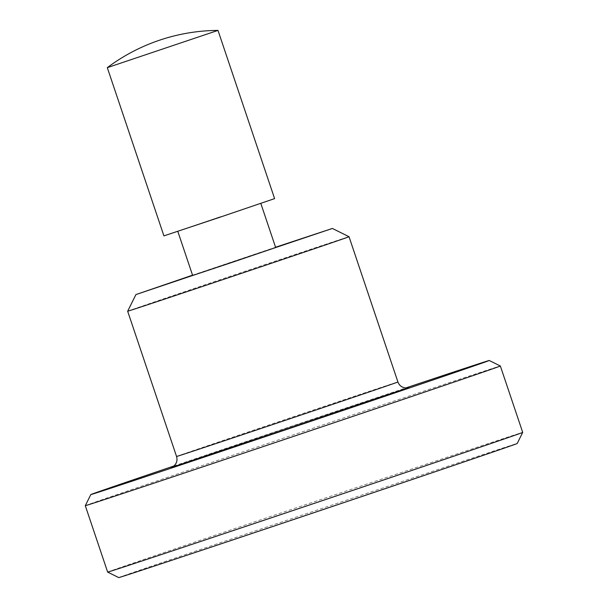 <?xml version="1.0" encoding="UTF-8"?>
<svg xmlns="http://www.w3.org/2000/svg" width="608" height="608" viewBox="0 0 608 608"><rect width="100%" height="100%" fill="white"/><g stroke="black" fill="none" stroke-linecap="round" stroke-linejoin="round"><path stroke-width="0.46" stroke-dasharray="3.04 2.28" d="M107.646 572.09A218.964 0.768 161.4 0 1 319.641 499.943A218.964 0.768 161.4 0 1 522.705 432.41M118.742 577.6A210.208 0.737 161.4 0 1 322.255 508.334A210.208 0.737 161.4 0 1 517.195 443.506M85.295 505.681A218.964 0.768 161.4 0 1 297.289 433.534A218.964 0.768 161.4 0 1 500.354 366.001M173.865 466.002A210.208 0.737 161.4 0 1 294.318 425.326A210.208 0.737 161.4 0 1 405.817 387.942M127.665 311.22A116.782 0.41 161.4 0 1 240.73 272.741A116.782 0.41 161.4 0 1 349.03 236.717M192.546 275.173L275.561 247.243M220.157 216.782L177.756 231.215L220.157 216.782M192.652 275.485L275.667 247.547M107.312 67.648L217.983 30.4M163.917 235.874L274.603 198.618M176.556 456.486A116.782 0.41 161.4 0 1 176.578 456.471A116.782 0.41 161.4 0 1 289.621 418.008A116.782 0.41 161.4 0 1 397.921 381.991M171.076 467.56A125.537 0.441 161.4 0 1 292.592 426.216A125.537 0.441 161.4 0 1 408.986 387.516M408.31 387.691L287.5 427.933L171.73 467.309"/><path stroke-width="0.91" d="M522.705 432.41L522.705 432.41A218.964 0.768 161.4 0 1 310.711 504.556A218.964 0.768 161.4 0 1 107.646 572.09L85.295 505.681A218.964 0.768 161.4 0 0 288.359 438.148A218.964 0.768 161.4 0 0 500.354 366.001L522.705 432.41L517.195 443.506A210.208 0.737 161.4 0 1 313.682 512.764A210.208 0.737 161.4 0 1 118.742 577.6L107.646 572.09M405.817 387.942A210.208 0.737 161.4 0 1 489.258 360.491A210.208 0.737 161.4 0 1 285.745 429.757A210.208 0.737 161.4 0 1 90.805 494.585A210.208 0.737 161.4 0 1 173.865 466.002M275.561 247.243L332.386 228.456L349.03 236.717A116.782 0.41 161.4 0 1 349.03 236.725A116.782 0.41 161.4 0 1 235.972 275.204A116.782 0.41 161.4 0 1 127.665 311.22L135.926 294.576L192.546 275.173M332.386 228.456L135.926 294.576M260.809 203.406L275.667 247.547L233.267 261.98L192.652 275.485L177.794 231.344M217.983 30.4L107.312 67.648A186.854 186.854 0 0 1 217.983 30.4M217.991 30.4L274.603 198.618L218.067 217.862L163.917 235.874L107.304 67.648M408.986 387.516A125.537 0.441 161.4 0 1 287.47 428.86A125.537 0.441 161.4 0 1 171.076 467.56M349.03 236.725L397.921 381.991A116.782 0.41 161.4 0 1 397.898 382.006A116.782 0.41 161.4 0 1 284.856 420.47A116.782 0.41 161.4 0 1 176.556 456.486L127.665 311.22M489.258 360.491L500.354 366.001M171.798 467.278L173.934 465.948C176.73 463.342 177.604 460.188 176.556 456.486M397.921 381.991C399.22 385.373 401.652 387.342 405.209 387.896L408.31 387.691M90.805 494.585L85.295 505.681"/></g></svg>
